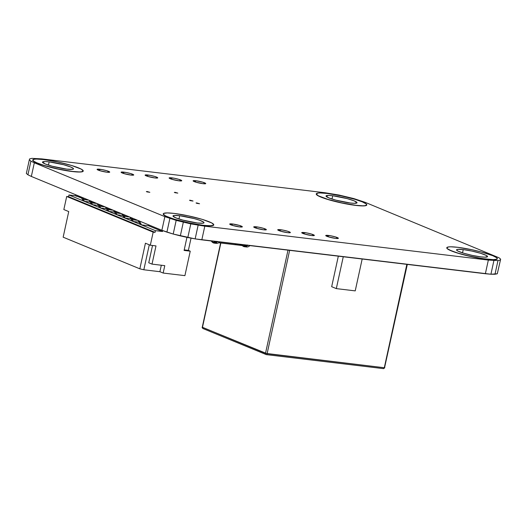 <?xml version="1.0" encoding="UTF-8"?>
<svg xmlns="http://www.w3.org/2000/svg" width="527" height="527" viewBox="0 0 527 527"><rect width="100%" height="100%" fill="white"/><g stroke="black" fill="none" stroke-linecap="round" stroke-linejoin="round"><path stroke-width="0.79" d="M332.715 195.748A15.863 2.075 -167.7 0 1 348.92 199.101A15.863 2.075 -167.7 0 1 357.023 202.763A15.863 2.075 -167.7 0 1 350.336 203.014L354.546 203.323L357.029 202.671L354.282 200.906L347.234 198.626L332.715 195.748L328.499 195.438L326.015 196.097L328.762 197.856L335.811 200.135L350.336 203.014A15.863 2.075 -167.7 0 1 334.125 199.661A15.863 2.075 -167.7 0 1 326.022 196.004A15.863 2.075 -167.7 0 1 332.715 195.748L331.997 199.022L332.715 195.748M316.253 193.929A25.849 3.386 12.3 0 0 316.24 193.989A25.849 3.386 12.3 0 0 329.441 199.957A25.849 3.386 12.3 0 0 355.857 205.418L355.883 205.306A25.849 3.386 -167.7 0 1 329.461 199.838A25.849 3.386 -167.7 0 1 316.266 193.877A25.849 3.386 -167.7 0 1 327.162 193.455A25.849 3.386 -167.7 0 1 353.584 198.923A25.849 3.386 -167.7 0 1 366.779 204.891A25.849 3.386 -167.7 0 1 355.883 205.306L341.885 203.04L327.781 199.463L318.301 195.899L316.233 194.14L316.641 193.547M463.24 249.594A15.863 2.075 -167.7 0 1 479.451 252.947A15.863 2.075 -167.7 0 1 487.554 256.609A15.863 2.075 -167.7 0 1 480.861 256.866L485.077 257.176L487.561 256.517L486.289 255.437L480.472 253.25L471.817 251.056L463.24 249.594L457.64 249.363L456.547 249.943L457.818 251.03L463.635 253.217L472.291 255.404L480.861 256.866A15.863 2.075 -167.7 0 1 464.656 253.513A15.863 2.075 -167.7 0 1 456.553 249.851A15.863 2.075 -167.7 0 1 463.24 249.594L462.528 252.868L463.24 249.594M446.784 247.782A25.849 3.386 12.3 0 0 446.771 247.835A25.849 3.386 12.3 0 0 459.972 253.803A25.849 3.386 12.3 0 0 486.388 259.271L486.414 259.152A25.849 3.386 -167.7 0 1 459.992 253.691A25.849 3.386 -167.7 0 1 446.797 247.723A25.849 3.386 -167.7 0 1 457.693 247.308A25.849 3.386 -167.7 0 1 484.115 252.769A25.849 3.386 -167.7 0 1 497.31 258.737A25.849 3.386 -167.7 0 1 486.414 259.152L472.416 256.893L458.312 253.316L448.833 249.752L447.324 248.784L446.764 247.986L447.173 247.4M179.694 215.708A15.863 2.075 -167.7 0 1 195.906 219.061A15.863 2.075 -167.7 0 1 204.008 222.723A15.863 2.075 -167.7 0 1 197.315 222.98L202.921 223.211L203.758 222.993L203.666 222.144L199.298 220.128L194.219 218.593L179.694 215.708L174.088 215.477L173.001 216.057L175.748 217.822L182.79 220.095L197.315 222.98A15.863 2.075 -167.7 0 1 181.104 219.627A15.863 2.075 -167.7 0 1 173.008 215.965A15.863 2.075 -167.7 0 1 179.694 215.708L178.982 218.982L179.694 215.708M163.238 213.896A25.849 3.386 12.3 0 0 163.218 213.949A25.849 3.386 12.3 0 0 176.42 219.917A25.849 3.386 12.3 0 0 202.836 225.385L202.862 225.266A25.849 3.386 -167.7 0 1 176.446 219.805A25.849 3.386 -167.7 0 1 163.245 213.837A25.849 3.386 -167.7 0 1 174.147 213.422A25.849 3.386 -167.7 0 1 200.563 218.883A25.849 3.386 -167.7 0 1 213.764 224.851A25.849 3.386 -167.7 0 1 202.862 225.266L188.864 223L174.766 219.43L165.287 215.866L163.772 214.897L163.212 214.1L163.627 213.514M49.163 161.861A15.863 2.075 -167.7 0 1 65.374 165.214A15.863 2.075 -167.7 0 1 73.477 168.871A15.863 2.075 -167.7 0 1 66.784 169.127L72.39 169.365L73.227 169.141L73.134 168.291L70.737 167.019L63.688 164.74L49.163 161.861L44.953 161.552L42.47 162.204L45.217 163.969L52.259 166.249L66.784 169.127A15.863 2.075 -167.7 0 1 50.572 165.774A15.863 2.075 -167.7 0 1 42.476 162.112A15.863 2.075 -167.7 0 1 49.163 161.861L48.451 165.129L49.163 161.861M32.707 160.043A25.849 3.386 12.3 0 0 32.694 160.103A25.849 3.386 12.3 0 0 45.889 166.071A25.849 3.386 12.3 0 0 72.311 171.532L72.331 171.42A25.849 3.386 -167.7 0 1 45.915 165.952A25.849 3.386 -167.7 0 1 32.714 159.984A25.849 3.386 -167.7 0 1 43.616 159.569A25.849 3.386 -167.7 0 1 70.032 165.037A25.849 3.386 -167.7 0 1 83.233 170.998A25.849 3.386 -167.7 0 1 72.331 171.42L58.339 169.154L44.235 165.577L34.756 162.013L32.681 160.248L33.096 159.661M175.056 192.315L177.803 193.113L175.102 192.724L174.338 192.414L175.056 192.315L177.777 193.139L175.056 192.315L174.977 192.684L175.056 192.315M147.079 191.505L149.826 192.302L147.125 191.914L146.361 191.604L147.079 191.505L149.8 192.329L147.079 191.505L147 191.874L147.079 191.505M196.795 202.948L199.542 203.738L196.841 203.356L196.07 202.948L196.795 202.948L199.516 203.771L196.795 202.948L196.716 203.317L196.795 202.948M190.273 200.253L193.02 201.05L190.313 200.662L189.542 200.253L190.273 200.253L192.981 200.985L190.273 200.253L190.188 200.622L190.273 200.253M99.82 169.253A6.462 0.843 -167.7 0 1 106.421 170.616A6.462 0.843 -167.7 0 1 109.721 172.112A6.462 0.843 -167.7 0 1 106.994 172.217L99.978 170.728L97.192 169.246L102.08 169.602L106.836 170.741L109.623 172.224L106.994 172.217A6.462 0.843 -167.7 0 1 100.393 170.847A6.462 0.843 -167.7 0 1 97.093 169.358A6.462 0.843 -167.7 0 1 99.82 169.253L99.524 170.59L99.82 169.253M195.846 180.728A6.462 0.843 -167.7 0 1 202.454 182.098A6.462 0.843 -167.7 0 1 205.747 183.587A6.462 0.843 -167.7 0 1 203.027 183.692L196.004 182.204L193.225 180.721L195.846 180.728L202.862 182.217L205.649 183.699L203.027 183.692A6.462 0.843 -167.7 0 1 196.419 182.329A6.462 0.843 -167.7 0 1 193.119 180.833A6.462 0.843 -167.7 0 1 195.846 180.728L195.557 182.065L195.846 180.728M171.842 177.862A6.462 0.843 -167.7 0 1 178.442 179.226A6.462 0.843 -167.7 0 1 181.743 180.721A6.462 0.843 -167.7 0 1 179.015 180.82L172 179.332L169.213 177.856L174.101 178.212L178.857 179.351L181.644 180.827L179.015 180.82A6.462 0.843 -167.7 0 1 172.415 179.457A6.462 0.843 -167.7 0 1 169.114 177.968A6.462 0.843 -167.7 0 1 171.842 177.862L171.545 179.193L171.842 177.862M147.83 174.99A6.462 0.843 -167.7 0 1 154.437 176.361A6.462 0.843 -167.7 0 1 157.738 177.849A6.462 0.843 -167.7 0 1 155.01 177.955L147.995 176.466L145.208 174.984L150.096 175.339L154.852 176.479L157.599 177.612L157.632 177.961L155.01 177.955A6.462 0.843 -167.7 0 1 148.41 176.591A6.462 0.843 -167.7 0 1 145.109 175.096A6.462 0.843 -167.7 0 1 147.83 174.99L147.54 176.328L147.83 174.99M123.825 172.125A6.462 0.843 -167.7 0 1 130.426 173.488A6.462 0.843 -167.7 0 1 133.726 174.977A6.462 0.843 -167.7 0 1 131.006 175.083L123.983 173.594L121.203 172.118L126.085 172.474L130.841 173.614L133.627 175.089L131.006 175.083A6.462 0.843 -167.7 0 1 124.398 173.719A6.462 0.843 -167.7 0 1 121.098 172.224A6.462 0.843 -167.7 0 1 123.825 172.125L123.535 173.455L123.825 172.125M232.44 223.968A6.462 0.843 -167.7 0 1 239.041 225.332A6.462 0.843 -167.7 0 1 242.341 226.821A6.462 0.843 -167.7 0 1 239.614 226.926L232.598 225.437L229.812 223.962L232.44 223.968L239.456 225.451L242.242 226.933L239.614 226.926A6.462 0.843 -167.7 0 1 233.013 225.563A6.462 0.843 -167.7 0 1 229.713 224.067A6.462 0.843 -167.7 0 1 232.44 223.968L232.143 225.299L232.44 223.968M328.466 235.444A6.462 0.843 -167.7 0 1 335.067 236.807A6.462 0.843 -167.7 0 1 338.367 238.303A6.462 0.843 -167.7 0 1 335.646 238.402L328.624 236.913L325.844 235.437L330.725 235.793L335.482 236.933L338.268 238.408L335.646 238.402A6.462 0.843 -167.7 0 1 329.039 237.038A6.462 0.843 -167.7 0 1 325.739 235.549A6.462 0.843 -167.7 0 1 328.466 235.444L328.176 236.775L328.466 235.444M304.461 232.572A6.462 0.843 -167.7 0 1 311.062 233.942A6.462 0.843 -167.7 0 1 314.362 235.431A6.462 0.843 -167.7 0 1 311.635 235.536L304.619 234.047L301.833 232.565L306.721 232.921L311.477 234.06L314.263 235.543L311.635 235.536A6.462 0.843 -167.7 0 1 305.034 234.166A6.462 0.843 -167.7 0 1 301.734 232.677A6.462 0.843 -167.7 0 1 304.461 232.572L304.165 233.909L304.461 232.572M280.45 229.706A6.462 0.843 -167.7 0 1 287.057 231.07A6.462 0.843 -167.7 0 1 290.357 232.559A6.462 0.843 -167.7 0 1 287.63 232.664L280.614 231.175L277.828 229.7L282.716 230.055L287.472 231.195L290.219 232.328L289.349 232.789L287.63 232.664A6.462 0.843 -167.7 0 1 281.023 231.3A6.462 0.843 -167.7 0 1 277.729 229.805A6.462 0.843 -167.7 0 1 280.45 229.706L280.16 231.037L280.45 229.706M256.445 226.834A6.462 0.843 -167.7 0 1 263.045 228.198A6.462 0.843 -167.7 0 1 266.346 229.693A6.462 0.843 -167.7 0 1 263.625 229.798L256.603 228.31L253.816 226.827L258.704 227.183L263.46 228.323L266.247 229.805L263.625 229.798A6.462 0.843 -167.7 0 1 257.018 228.428A6.462 0.843 -167.7 0 1 253.718 226.939A6.462 0.843 -167.7 0 1 256.445 226.834L256.155 228.165L256.445 226.834M499.076 257.815L365.125 202.315L353.801 198.574L339.184 195.076L325.179 192.763L41.633 158.877L32.002 158.363L29.703 158.851L29.328 159.8L30.902 161.137L34.321 162.784L164.852 216.637L176.176 220.378L190.794 223.876L204.799 226.188L488.345 260.075L497.975 260.588L500.275 260.101L500.65 259.159L499.076 257.815L500.65 259.159L500.275 260.101L497.975 260.588L488.345 260.075L204.799 226.188L190.794 223.876L176.176 220.378L164.852 216.637L34.321 162.784L30.902 161.137L29.328 159.8L29.703 158.851L32.002 158.363L41.633 158.877L325.179 192.763L339.184 195.076L353.801 198.574L365.125 202.315L499.076 257.815M366.766 204.851L364.987 205.8L362.721 205.919L355.857 205.418A25.849 3.386 12.3 0 0 366.759 205.003A25.849 3.386 12.3 0 0 366.766 204.944M497.297 258.704L495.518 259.653L493.252 259.771L486.388 259.271A25.849 3.386 12.3 0 0 497.29 258.856A25.849 3.386 12.3 0 0 497.297 258.797M213.745 224.818L211.973 225.767L202.836 225.385A25.849 3.386 12.3 0 0 213.738 224.963A25.849 3.386 12.3 0 0 213.751 224.91M83.213 170.965L81.441 171.914L79.175 172.033L72.311 171.532A25.849 3.386 12.3 0 0 83.207 171.117A25.849 3.386 12.3 0 0 83.22 171.058M26.35 173.455L29.328 159.8L26.35 173.455L27.924 174.799L30.902 161.137L27.924 174.799L31.343 176.446L34.321 162.784L31.343 176.446L161.875 230.292L164.852 216.637L161.875 230.292L166.901 232.13L169.878 218.474L166.901 232.13L173.199 234.041L176.176 220.378L173.199 234.041L180.333 235.879L183.31 222.223L180.333 235.879L187.816 237.532L190.794 223.876L187.816 237.532L195.148 238.889L198.126 225.227L195.148 238.889L201.821 239.851L204.799 226.188L201.821 239.851L485.367 273.737L488.345 260.075L485.367 273.737L490.927 274.238L493.904 260.575L490.927 274.238L494.998 274.244L497.975 260.588L494.998 274.244L497.297 273.763L500.65 259.159L497.297 273.763L490.927 274.238L195.148 238.889L173.199 234.041L161.875 230.292L31.343 176.446L27.924 174.799L26.35 173.455M43.616 159.569L57.588 161.947L71.692 165.524L81.171 169.088L83.24 170.853L81.468 171.802L79.195 171.921L72.331 171.42L58.359 169.042L44.261 165.465L37.18 163.008L33.267 160.933L32.707 160.136L34.486 159.187L36.752 159.068L43.616 159.569M174.147 213.422L188.119 215.8L202.223 219.37L211.702 222.934L213.771 224.7L213.363 225.292L209.726 225.767L202.862 225.266L188.89 222.888L174.786 219.318L167.711 216.86L165.313 215.754L163.238 213.988L163.647 213.395L167.283 212.921L174.147 213.422M457.693 247.308L471.665 249.686L481.368 252.005L492.844 255.714L496.757 257.795L497.317 258.586L496.908 259.179L493.279 259.653L482.08 258.559L467.502 255.661L458.338 253.204L451.257 250.747L447.351 248.672L446.784 247.874L448.563 246.926L450.829 246.807L457.693 247.308M327.162 193.455L341.134 195.833L355.238 199.41L362.319 201.867L366.225 203.942L366.792 204.739L365.013 205.688L362.747 205.807L355.883 205.306L341.911 202.928L327.807 199.351L318.328 195.787L316.259 194.022L318.031 193.073L320.297 192.954L327.162 193.455M217.038 241.346L215.003 242.539L213.112 242.394L213.389 242.894A9.104 5.342 -83.2 0 0 217.585 241.735A9.104 5.342 96.8 0 1 214.232 243.118A9.104 5.342 96.8 0 1 213.389 242.894A9.104 5.342 96.8 0 1 211.301 240.984A9.104 5.342 -83.2 0 0 213.389 242.894L211.419 240.997M214.232 243.118L216.314 243.369A9.104 5.342 -83.2 0 0 219.667 241.979A9.104 5.342 96.8 0 1 215.471 243.145M243.632 246.511L242.67 245.628L243.632 246.511A9.104 5.342 96.8 0 1 242.308 245.589A9.104 5.342 -83.2 0 0 243.632 246.511A9.104 5.342 -83.2 0 0 247.828 245.345A9.104 5.342 96.8 0 1 244.475 246.735A9.104 5.342 96.8 0 1 243.632 246.511M244.475 246.735L246.557 246.979A9.104 5.342 -83.2 0 0 249.91 245.595A9.104 5.342 96.8 0 1 245.714 246.761M216.722 241.629L213.112 242.394L211.406 240.997M246.965 245.246L243.355 246.01L245.253 246.155L247.282 244.963M235.701 244.772L244.205 245.813L246.471 245.187L244.126 245.806M240.424 245.332L242.664 244.732L239.666 245.141M218.692 242.763L235.701 244.798L237.967 244.166L234.937 244.594M343.268 256.754L336.318 288.618L355.224 290.878L362.174 259.014L355.224 290.878L336.318 288.618L331.674 286.701L336.318 288.618L343.268 256.754M202.467 327.339L220.853 243.019L202.467 327.339L267.103 353.729L289.639 250.345L267.103 353.729L384.302 367.734A1.173 0.692 96.8 0 1 383.518 368.637A1.173 0.692 96.8 0 1 383.399 368.604A1.173 0.692 -83.2 0 0 383.511 368.63A1.173 0.692 -83.2 0 0 384.302 367.734L406.844 264.35L384.302 367.734L265.503 353.347L288.005 250.147L265.503 353.347A1.173 0.942 112.4 0 0 266.201 354.599A1.173 0.692 -83.2 0 0 266.319 354.625A1.173 0.692 -83.2 0 0 267.103 353.729A1.173 0.692 96.8 0 1 266.306 354.625A1.173 0.692 96.8 0 1 266.201 354.599A1.173 0.942 -67.6 0 1 265.503 353.347L202.263 327.201L202.506 328.064L202.467 327.339M202.282 327.181L220.635 242.993M338.327 256.162L331.674 286.701L338.327 256.162M384.591 367.576L407.318 264.409M202.506 328.064L203.165 328.591M266.418 354.625L383.399 368.604M132.461 219.331L133.766 219.871L134.003 218.797L133.766 219.871L137.771 220.352L133.766 219.871L132.461 219.331L132.692 218.257L132.461 219.331M124.3 215.965L125.604 216.505L125.841 215.431L125.604 216.505L129.616 216.986L125.604 216.505L124.3 215.965L124.537 214.891L124.3 215.965M116.144 212.598L117.449 213.139L117.686 212.065L117.449 213.139L121.454 213.619L117.449 213.139L116.144 212.598L116.381 211.525L116.144 212.598M107.982 209.239L109.293 209.772L109.524 208.699L109.293 209.772L113.298 210.253L107.982 209.239L108.219 208.158L107.982 209.239M99.827 205.873L101.131 206.406L101.368 205.332L101.131 206.406L105.136 206.887L99.827 205.873L100.064 204.792L99.827 205.873M91.672 202.506L92.976 203.04L93.207 201.966L92.976 203.04L96.981 203.521L91.672 202.506L91.902 201.426L91.672 202.506M83.51 199.14L84.814 199.68L85.051 198.6L84.814 199.68L88.819 200.155L84.814 199.68L83.51 199.14L83.747 198.06L83.51 199.14M75.354 195.774L76.659 196.314L76.896 195.234L76.659 196.314L80.664 196.788L76.659 196.314L75.354 195.774L75.585 194.694L75.354 195.774M82.245 197.447L84.412 201.327L83.108 200.787L80.941 196.907L83.108 200.787L84.412 201.327L82.245 197.447M90.407 200.807L92.568 204.693L91.263 204.153L89.103 200.273L91.263 204.153L92.568 204.693L90.407 200.807M98.562 204.173L100.729 208.06L99.419 207.519L97.258 203.639L99.419 207.519L100.729 208.06L98.562 204.173M106.724 207.539L108.885 211.426L107.58 210.886L105.42 207.006L107.58 210.886L108.885 211.426L106.724 207.539M114.879 210.905L117.04 214.785L115.736 214.252L113.575 210.365L115.736 214.252L117.04 214.785L114.879 210.905M123.041 214.272L125.202 218.152L123.898 217.618L121.73 213.731L123.898 217.618L125.202 218.152L123.041 214.272M131.197 217.638L133.357 221.518L132.053 220.984L129.892 217.098L132.053 220.984L133.357 221.518L131.197 217.638M141.519 224.884L140.215 224.344L138.048 220.464L140.215 224.344L141.519 224.884L139.352 221.004L141.519 224.884L148.489 225.721L141.519 224.884M155.063 232.367L68.589 196.69L68.958 194.983L155.432 230.661L155.063 232.367L153.173 232.143L66.698 196.466L68.589 196.69L155.063 232.367L155.432 230.661L68.958 194.983L75.361 195.748L68.958 194.983L68.589 196.69L66.698 196.466L153.173 232.143L150.32 245.233L145.426 243.21L139.839 268.823L145.426 243.21L150.32 245.233L153.173 232.143L155.063 232.367M152.52 245.496L148.752 262.775L152.02 264.119L148.752 262.775L152.52 245.496M161.315 265.233L159.898 271.701L143.831 269.778L149.279 244.805L143.831 269.778L139.839 268.823L63.154 237.183L68.734 211.577L63.154 237.183L139.839 268.823L143.831 269.778L159.898 271.701L163.166 273.045L164.78 265.648L152.02 264.119L155.992 245.911L150.32 245.233L155.992 245.911L152.02 264.119L164.78 265.648L163.166 273.045L159.898 271.701L161.315 265.233M148.68 224.851L148.489 225.721L162.527 231.511L155.432 230.661L162.527 231.511L148.489 225.721L148.68 224.851M139.016 222.196L133.357 221.518L139.016 222.196M130.854 218.83L125.202 218.152L130.854 218.83M122.699 215.464L117.04 214.785L122.699 215.464M114.537 212.098L108.885 211.426L114.537 212.098M106.382 208.732L100.729 208.06L106.382 208.732M98.226 205.365L92.568 204.693L98.226 205.365M90.064 201.999L84.412 201.327L90.064 201.999M77.436 196.406L81.626 198.132L77.436 196.406M191.044 238.132L188.376 250.378L184.219 249.877L188.376 250.378L191.044 238.132M162.718 230.602L162.527 231.511L162.718 230.602M63.839 209.555L68.734 211.577L63.839 209.555L66.698 196.466L63.839 209.555M172.217 233.744L172.724 233.896L172.217 233.744M186.953 237.341L184.094 250.437L190.24 251.168L184.905 275.641L163.166 273.045L184.905 275.641L190.24 251.168L188.284 250.365L190.24 251.168L184.094 250.437L186.953 237.341M384.796 367.714L383.511 368.63L266.306 354.625L202.948 328.532C202.197 327.807 201.973 327.366 202.263 327.201L220.622 242.993"/></g></svg>
